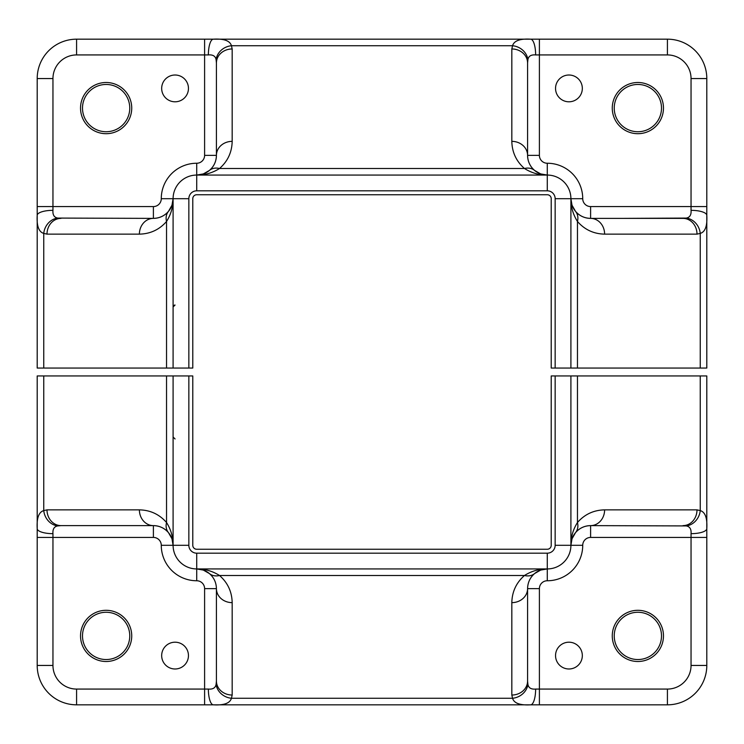 <?xml version="1.0" encoding="UTF-8"?>
<svg xmlns="http://www.w3.org/2000/svg" width="744" height="744" viewBox="0 0 744 744"><rect width="100%" height="100%" fill="white"/><g stroke="black" fill="none" stroke-linecap="round" stroke-linejoin="round"><path stroke-width="1.12" d="M622.114 218.383L686.238 218.076C689.809 217.49 691.409 214.904 691.046 210.338A15.754 5.022 0 0 1 706.8 215.351L706.8 368.057L700.244 368.057L700.244 233.411A15.754 13.708 -114.5 0 0 686.238 218.076M614.237 108.103A23.631 23.631 0 0 0 637.868 131.735A23.631 23.631 0 0 0 661.5 108.103A23.631 23.631 0 0 0 637.868 84.463A23.631 23.631 0 0 0 614.237 108.103M129.763 108.103A23.631 23.631 0 0 0 106.132 84.463A23.631 23.631 0 0 0 82.5 108.103A23.631 23.631 0 0 0 106.132 131.735A23.631 23.631 0 0 0 129.763 108.103M188.455 88.406A13.392 13.392 0 0 0 175.063 75.014A13.392 13.392 0 0 0 161.671 88.406A13.392 13.392 0 0 0 175.063 101.798A13.392 13.392 0 0 0 188.455 88.406M582.329 88.406A13.392 13.392 0 0 0 568.937 75.014A13.392 13.392 0 0 0 555.545 88.406A13.392 13.392 0 0 0 568.937 101.798A13.392 13.392 0 0 0 582.329 88.406M57.762 218.076A15.754 13.708 114.5 0 0 43.757 233.411C38.781 231.933 36.596 225.916 37.2 215.351A15.754 5.022 0 0 1 52.954 210.338C52.582 214.886 54.182 217.471 57.762 218.076L153.394 218.383C159.448 218.252 164.48 215.909 168.479 211.361L171.976 205.232L173.092 198.695C173.147 206.832 170.971 214.43 166.535 221.489C159.337 229.691 150.288 233.904 139.388 234.137L47.002 234.137L43.757 233.411L43.757 368.057L37.2 368.057L37.2 78.557A39.386 39.386 0 0 1 76.585 39.172L667.414 39.172A39.386 39.386 0 0 1 706.8 78.557L706.8 215.351C707.404 225.944 705.219 231.961 700.244 233.411L696.998 234.137L604.612 234.137C593.712 233.904 584.663 229.691 577.465 221.489C573.029 214.43 570.853 206.832 570.908 198.695L570.908 368.057L555.154 368.057L555.154 198.695A7.877 7.877 0 0 0 547.277 190.817L196.723 190.817A7.877 7.877 0 0 0 188.846 198.695L188.846 368.057L192.78 368.057L192.78 198.695A3.943 3.943 0 0 1 196.723 194.751L547.277 194.751A3.943 3.943 0 0 1 551.22 198.695L551.22 368.057L555.154 368.057M209.39 170.45C213.947 166.451 216.29 161.42 216.42 155.366A19.697 19.697 0 0 1 196.723 175.063L203.317 173.919L209.39 170.45A15.754 12.295 50 0 1 219.517 168.507C212.458 172.934 204.86 175.119 196.723 175.063L547.277 175.063A19.697 19.697 0 0 1 527.58 155.366L527.58 62.98L527.58 155.366C527.71 161.42 530.054 166.451 534.611 170.45L540.683 173.919L547.277 175.063C539.14 175.119 531.542 172.934 524.483 168.507A15.754 12.295 -50 0 1 534.611 170.45M527.896 59.734L527.58 62.98A15.754 14.006 -0 0 0 511.826 48.965L512.56 45.728C514.039 40.743 520.056 38.558 530.611 39.172A15.754 5.022 90 0 1 535.634 54.926C531.077 54.544 528.5 56.153 527.896 59.734A15.754 13.708 -155.5 0 0 512.56 45.728L231.44 45.728A15.754 13.708 155.5 0 0 216.104 59.734L216.42 62.98A15.754 14.006 0 0 1 232.175 48.965L232.175 141.36C231.933 152.26 227.72 161.309 219.517 168.507L524.483 168.507C516.28 161.309 512.067 152.26 511.826 141.36A15.754 14.006 0 0 1 527.58 155.366L539.4 155.366A7.877 7.877 0 0 0 547.277 163.243A35.452 35.452 0 0 1 582.729 198.695A7.877 7.877 0 0 0 590.606 206.572L590.606 218.383L682.992 218.383A15.754 14.006 90 0 1 696.998 234.137M232.175 48.965L231.44 45.728C229.989 40.753 223.972 38.567 213.388 39.172A15.754 5.022 -90 0 0 208.367 54.926C212.942 54.554 215.518 56.163 216.104 59.734M188.846 368.057L43.757 368.057M575.521 211.361C579.52 215.909 584.552 218.252 590.606 218.383A19.697 19.697 0 0 1 570.908 198.695L572.024 205.232L575.521 211.361A15.754 12.295 140 0 1 577.465 221.489L577.465 368.057L700.244 368.057M577.465 368.057L570.908 368.057M173.092 368.057L173.092 198.695A19.697 19.697 0 0 1 153.394 218.383A15.754 14.006 90 0 0 139.388 234.137M232.175 141.36A15.754 14.006 0 0 0 216.42 155.366L216.42 62.98M453.04 175.063L468.199 175.063M275.801 175.063L290.96 175.063M547.277 163.243L547.277 175.063A23.631 23.631 0 0 1 570.908 198.695A19.697 19.697 0 0 0 590.606 218.383A15.754 14.006 90 0 1 604.612 234.137M61.008 218.383A15.754 14.006 90 0 0 47.002 234.137M168.479 211.361A15.754 12.295 40 0 0 166.535 221.489L166.535 368.057M188.846 198.695L173.092 198.695A23.631 23.631 0 0 1 196.723 175.063L196.723 163.243A7.877 7.877 0 0 0 204.6 155.366L204.6 54.926L76.585 54.926A23.631 23.631 0 0 0 52.954 78.557L52.954 210.338M168.479 532.639A15.754 12.295 -40 0 1 166.535 522.511C170.971 529.57 173.147 537.168 173.092 545.306L171.976 538.768L168.479 532.639C164.48 528.091 159.448 525.748 153.394 525.617L121.886 525.617M129.763 635.897A23.631 23.631 0 0 0 106.132 612.266A23.631 23.631 0 0 0 82.5 635.897A23.631 23.631 0 0 0 106.132 659.537A23.631 23.631 0 0 0 129.763 635.897M614.237 635.897A23.631 23.631 0 0 0 637.868 659.537A23.631 23.631 0 0 0 661.5 635.897A23.631 23.631 0 0 0 637.868 612.266A23.631 23.631 0 0 0 614.237 635.897M555.545 655.594A13.392 13.392 0 0 0 568.937 668.986A13.392 13.392 0 0 0 582.329 655.594A13.392 13.392 0 0 0 568.937 642.202A13.392 13.392 0 0 0 555.545 655.594M161.671 655.594A13.392 13.392 0 0 0 175.063 668.986A13.392 13.392 0 0 0 188.455 655.594A13.392 13.392 0 0 0 175.063 642.202A13.392 13.392 0 0 0 161.671 655.594M686.238 525.924A15.754 13.708 -65.5 0 0 700.244 510.589C705.219 512.067 707.404 518.084 706.8 528.649A15.754 5.022 180 0 1 691.046 533.662C691.418 529.114 689.818 526.529 686.238 525.924L590.606 525.617C584.552 525.748 579.52 528.091 575.521 532.639L572.024 538.768L570.908 545.306C570.853 537.168 573.029 529.57 577.465 522.511C584.663 514.309 593.712 510.096 604.612 509.863L696.998 509.863L700.244 510.589L700.244 375.943L706.8 375.943L706.8 665.443A39.386 39.386 0 0 1 667.414 704.828L76.585 704.828A39.386 39.386 0 0 1 37.2 665.443L37.2 375.943L43.757 375.943L43.757 510.589A15.754 13.708 65.5 0 0 57.762 525.924L61.008 525.617A15.754 14.006 -90 0 1 47.002 509.863L139.388 509.863C150.288 510.096 159.337 514.309 166.535 522.511L166.535 375.943L43.757 375.943M534.611 573.55C530.054 577.549 527.71 582.58 527.58 588.634A15.754 14.006 180 0 1 511.826 602.64C512.067 591.74 516.28 582.692 524.483 575.493C531.542 571.067 539.14 568.881 547.277 568.937L540.683 570.081L534.611 573.55A15.754 12.295 -130 0 1 524.483 575.493L219.517 575.493C227.72 582.692 231.933 591.74 232.175 602.64A15.754 14.006 180 0 1 216.42 588.634L216.42 681.02L216.42 588.634C216.29 582.58 213.947 577.549 209.39 573.55L203.317 570.081L196.723 568.937C204.86 568.881 212.458 571.067 219.517 575.493A15.754 12.295 130 0 1 209.39 573.55A19.697 19.697 0 0 0 196.723 568.937A23.631 23.631 0 0 1 173.092 545.306L173.092 375.943L188.846 375.943L188.846 545.306A7.877 7.877 0 0 0 196.723 553.183L547.277 553.183A7.877 7.877 0 0 0 555.154 545.306L555.154 375.943L551.22 375.943L551.22 545.306A3.943 3.943 0 0 1 547.277 549.249L196.723 549.249A3.943 3.943 0 0 1 192.78 545.306L192.78 375.943L188.846 375.943M216.104 684.266L216.42 681.02A15.754 14.006 180 0 0 232.175 695.036L231.44 698.272C229.961 703.257 223.944 705.442 213.388 704.828A15.754 5.022 -90 0 1 208.367 689.074C212.923 689.456 215.5 687.847 216.104 684.266A15.754 13.708 24.5 0 0 231.44 698.272L512.56 698.272A15.754 13.708 -24.5 0 0 527.896 684.266L527.58 681.02A15.754 14.006 180 0 1 511.826 695.036L511.826 602.64M511.826 695.036L512.56 698.272C514.011 703.247 520.028 705.433 530.611 704.828A15.754 5.022 90 0 0 535.634 689.074C531.058 689.446 528.482 687.837 527.896 684.266M47.002 509.863L43.757 510.589C38.781 512.039 36.596 518.057 37.2 528.649A15.754 5.022 180 0 0 52.954 533.662C52.592 529.096 54.191 526.51 57.762 525.924M555.154 375.943L700.244 375.943M570.908 375.943L570.908 545.306A23.631 23.631 0 0 1 547.277 568.937A19.697 19.697 0 0 0 529.43 580.32A19.697 19.697 0 0 1 547.277 568.937L196.723 568.937A23.631 23.631 0 0 1 173.092 545.306A19.697 19.697 0 0 0 153.394 525.617L61.008 525.617M166.535 375.943L173.092 375.943M539.4 588.634L539.4 689.074L667.414 689.074A23.631 23.631 0 0 0 691.046 665.443L691.046 537.428L590.606 537.428A7.877 7.877 0 0 0 582.729 545.306A35.452 35.452 0 0 1 547.277 580.757A7.877 7.877 0 0 0 539.4 588.634L527.58 588.634L527.58 681.02M290.96 568.937L275.801 568.937M468.199 568.937L453.04 568.937M555.154 545.306L570.908 545.306A19.697 19.697 0 0 1 590.606 525.617A15.754 14.006 -90 0 0 604.612 509.863M153.394 537.428L52.954 537.428L52.954 665.443A23.631 23.631 0 0 0 76.585 689.074L204.6 689.074L204.6 588.634A7.877 7.877 0 0 0 196.723 580.757A35.452 35.452 0 0 1 161.271 545.306A7.877 7.877 0 0 0 153.394 537.428L153.394 525.617A15.754 14.006 -90 0 1 139.388 509.863M682.992 525.617A15.754 14.006 -90 0 0 696.998 509.863M575.521 532.639A15.754 12.295 -140 0 0 577.465 522.511L577.465 375.943M612.266 108.103A25.603 25.603 0 0 1 637.868 82.5A25.603 25.603 0 0 1 663.471 108.103A25.603 25.603 0 0 1 637.868 133.697A25.603 25.603 0 0 1 612.266 108.103M131.735 108.103A25.603 25.603 0 0 1 106.132 133.697A25.603 25.603 0 0 1 80.529 108.103A25.603 25.603 0 0 1 106.132 82.5A25.603 25.603 0 0 1 131.735 108.103M204.6 155.366L216.42 155.366A19.697 19.697 0 0 1 196.723 175.063A23.631 23.631 0 0 0 173.092 198.695A19.697 19.697 0 0 1 153.394 218.383L153.394 206.572A7.877 7.877 0 0 0 161.271 198.695A35.452 35.452 0 0 1 196.723 163.243M590.606 206.572L691.046 206.572L691.046 78.557A23.631 23.631 0 0 0 667.414 54.926L535.634 54.926M539.4 39.172L539.4 155.366M208.367 54.926L204.6 54.926L204.6 39.172M691.046 210.338L691.046 206.572L706.8 206.572M37.2 206.572L153.394 206.572M547.277 190.817L547.277 175.063A23.631 23.631 0 0 1 570.908 198.695L582.729 198.695M511.826 141.36L511.826 48.965M52.954 78.557L37.2 78.557A39.386 39.386 0 0 1 76.585 39.172L76.585 54.926M667.414 54.926L667.414 39.172A39.386 39.386 0 0 1 706.8 78.557L691.046 78.557M544.589 174.877L547.277 175.063A19.697 19.697 0 0 1 527.58 155.366M172.906 201.373L173.092 198.695L161.271 198.695M555.154 198.695L570.908 198.695L571.094 201.373M196.723 190.817L196.723 175.063L199.411 174.877M131.735 635.897A25.603 25.603 0 0 1 106.132 661.5A25.603 25.603 0 0 1 80.529 635.897A25.603 25.603 0 0 1 106.132 610.303A25.603 25.603 0 0 1 131.735 635.897M612.266 635.897A25.603 25.603 0 0 1 637.868 610.303A25.603 25.603 0 0 1 663.471 635.897A25.603 25.603 0 0 1 637.868 661.5A25.603 25.603 0 0 1 612.266 635.897M547.277 553.183L547.277 568.937A23.631 23.631 0 0 0 570.908 545.306A19.697 19.697 0 0 1 590.606 525.617L590.606 537.428M204.6 704.828L204.6 689.074L208.367 689.074M204.6 588.634L216.42 588.634M535.634 689.074L539.4 689.074L539.4 704.828M52.954 533.662L52.954 537.428L37.2 537.428M706.8 537.428L691.046 537.428L691.046 533.662M232.175 602.64L232.175 695.036M691.046 665.443L706.8 665.443A39.386 39.386 0 0 1 667.414 704.828L667.414 689.074M76.585 689.074L76.585 704.828A39.386 39.386 0 0 1 37.2 665.443L52.954 665.443M196.723 580.757L196.723 568.937A19.697 19.697 0 0 1 209.39 573.55M153.394 525.617A19.697 19.697 0 0 1 173.092 545.306L161.271 545.306M544.589 569.123L547.277 568.937L547.277 580.757M571.094 542.627L570.908 545.306L582.729 545.306M188.846 545.306L173.092 545.306L172.906 542.627M196.723 553.183L196.723 568.937L199.411 569.123M173.092 306.956L175.063 305.04L174.356 305.17M174.273 305.207L173.51 305.793M173.399 305.951L173.092 306.863M175.063 438.96L173.092 436.988"/></g></svg>
